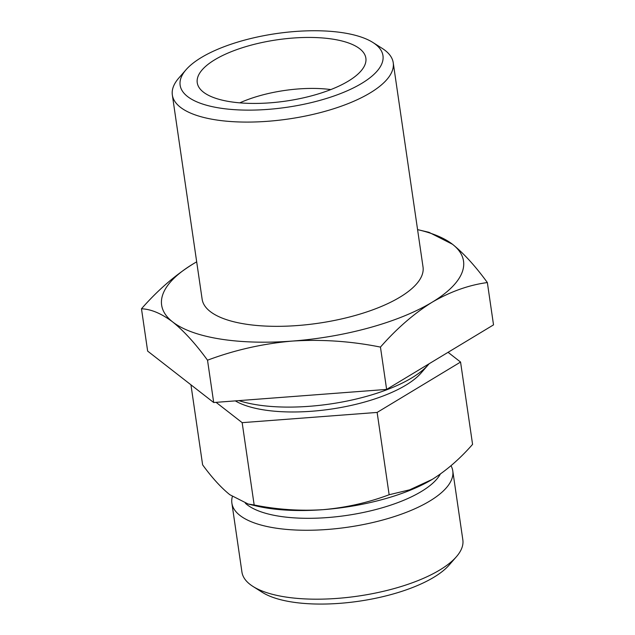 <?xml version="1.0" encoding="UTF-8"?>
<svg xmlns="http://www.w3.org/2000/svg" width="635" height="635" viewBox="0 0 635 635"><rect width="100%" height="100%" fill="white"/><g stroke="black" fill="none" stroke-linecap="round" stroke-linejoin="round"><path stroke-width="0.95" d="M196.683 261.842A152.543 55.412 -8.3 0 0 195.85 262.318A152.543 55.412 -8.3 0 0 193.088 263.946A152.543 55.412 -8.3 0 0 172.664 321.929C183.967 331.033 195.588 343.789 207.518 360.204C234.585 350.044 262.795 343.67 292.156 341.09C321.675 339.193 351.107 341.193 380.452 347.091C396.661 328.597 413.861 313.658 432.07 302.26C450.39 291.608 468.82 285.036 487.355 282.551L493.522 324.874L386.628 389.414L213.693 402.526L147.645 351.099L141.478 308.777C151.09 309.15 161.48 313.539 172.664 321.929A152.543 55.412 -8.3 0 0 292.156 341.09A152.543 55.412 -8.3 0 0 432.07 302.26A152.543 55.412 -8.3 0 0 452.501 244.277A152.543 55.412 -8.3 0 0 418.505 229.838A152.543 55.412 -8.3 0 0 417.576 229.616M193.088 263.946C174.879 275.344 157.67 290.29 141.478 308.777M487.355 282.551C475.401 266.128 463.78 253.373 452.501 244.277L428.942 232.307L418.505 229.838M238.855 400.622A111.617 40.545 -8.3 0 0 343.051 401.836A111.617 40.545 -8.3 0 0 428.355 364.673A111.617 40.545 -8.3 0 0 429.133 363.752M190.952 384.818L202.621 464.844C211.955 477.655 221.02 487.617 229.83 494.713L248.206 504.039L254.167 504.984C277.122 509.572 300.093 511.135 323.088 509.667C345.988 507.643 368.006 502.674 389.144 494.744L409.718 489.807L432.292 479.361C446.508 470.464 459.938 458.803 472.575 444.373L460.565 362.053L377.134 412.425L242.157 422.656L216.075 402.344M248.206 504.055L256.357 505.984A119.055 43.251 -8.3 0 0 323.088 509.667A119.055 43.251 -8.3 0 0 430.133 480.631A119.055 43.251 -8.3 0 0 432.292 479.361M232.354 496.586A111.617 40.545 -8.3 0 0 231.886 503.15L241.935 572.064A111.617 40.545 -8.3 0 0 252.96 586.43L262.318 592.352A102.489 37.227 -8.3 0 0 358.989 601.21A102.489 37.227 -8.3 0 0 449.096 565.11L456.375 556.76A111.617 40.545 -8.3 0 0 462.836 539.837L452.779 470.924A111.617 40.545 -8.3 0 0 451.001 465.693M330.843 89.575A74.414 27.027 -8.3 0 0 239.792 102.854M214.813 59.738A85.201 30.948 -8.3 0 0 197.906 85.233A85.201 30.948 -8.3 0 0 286.028 101.06A85.201 30.948 -8.3 0 0 365.943 60.722A85.201 30.948 -8.3 0 0 310.078 37.441A85.201 30.948 -8.3 0 0 214.813 59.738M201.279 57.563A102.489 37.227 -8.3 0 0 186.071 69.699A102.489 37.227 -8.3 0 0 286.933 107.275A102.489 37.227 -8.3 0 0 372.848 42.45A102.489 37.227 -8.3 0 0 201.279 57.563M186.071 69.699L178.792 78.049A111.617 40.545 -8.3 0 0 172.339 94.964A111.617 40.545 -8.3 0 0 288.639 118.975A111.617 40.545 -8.3 0 0 393.232 62.746A111.617 40.545 -8.3 0 0 382.206 48.379L372.848 42.45M172.339 94.964L202.136 299.212A111.617 40.545 -8.3 0 0 318.437 323.223A111.617 40.545 -8.3 0 0 423.029 266.994L393.232 62.746M235.307 400.883A102.489 37.227 -8.3 0 0 332.089 408.956A102.489 37.227 -8.3 0 0 421.076 373.023L428.355 364.673M448.072 352.314L460.565 362.053M245.372 503.245A102.489 37.227 -8.3 0 0 347.52 515.303A102.489 37.227 -8.3 0 0 440.341 474.059M231.886 503.15A111.617 40.545 -8.3 0 0 348.186 527.153A111.617 40.545 -8.3 0 0 452.779 470.924M252.96 586.43A111.617 40.545 -8.3 0 0 358.235 596.074A111.617 40.545 -8.3 0 0 456.375 556.76M254.167 504.984L242.157 422.656M389.144 494.744L377.134 412.425M207.518 360.204L213.693 402.526M380.452 347.091L386.628 389.414"/></g></svg>
